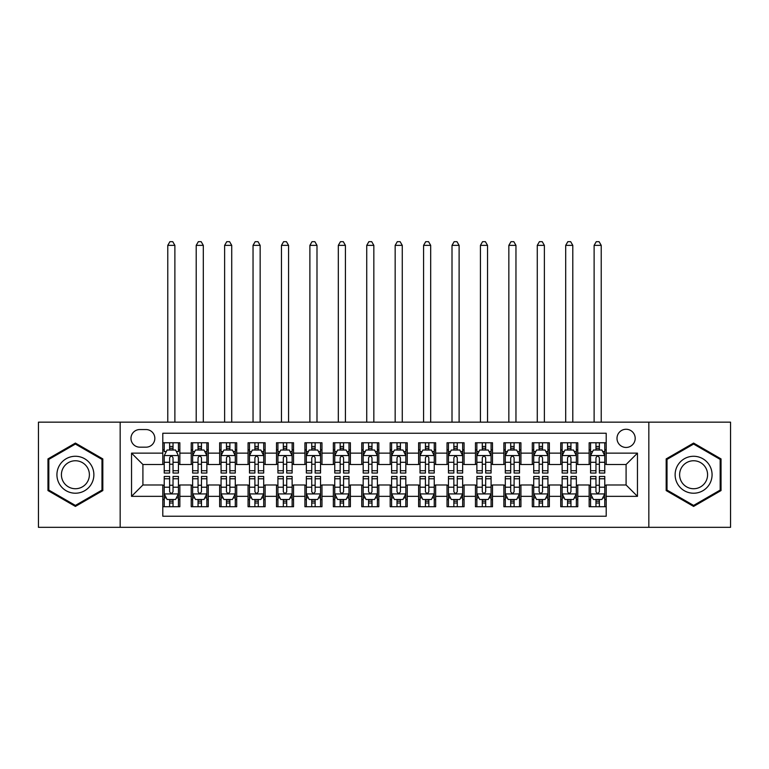 <?xml version="1.0" encoding="UTF-8"?>
<svg xmlns="http://www.w3.org/2000/svg" width="769" height="769" viewBox="0 0 769 769"><rect width="100%" height="100%" fill="white"/><g stroke="black" fill="none" stroke-linecap="round" stroke-linejoin="round"><path stroke-width="1.15" d="M626.091 429.265A9.093 9.093 0 0 0 616.998 438.359A9.093 9.093 0 0 0 626.091 447.452A9.093 9.093 0 0 0 635.194 438.359A9.093 9.093 0 0 0 626.091 429.265M648.834 527.323L730.55 527.323L730.55 422.162L648.834 422.162L648.834 527.323L120.166 527.323L120.166 422.162L38.45 422.162L38.45 527.323L120.166 527.323M606.203 442.771L589.15 442.771L589.15 453.143L577.779 453.143L577.779 464.514L589.15 464.514L589.15 453.143M577.779 453.143L577.779 442.771L560.726 442.771L560.726 453.143L549.354 453.143L549.354 464.514L560.726 464.514L560.726 453.143M549.354 453.143L549.354 442.771L532.302 442.771L532.302 453.143L520.93 453.143L520.93 464.514L532.302 464.514L532.302 453.143M520.93 453.143L520.93 442.771L503.878 442.771L503.878 453.143L492.506 453.143L492.506 464.514L503.878 464.514L503.878 453.143M492.506 453.143L492.506 442.771L475.453 442.771L475.453 453.143L464.082 453.143L464.082 464.514L475.453 464.514L475.453 453.143M464.082 453.143L464.082 442.771L447.029 442.771L447.029 453.143L435.658 453.143L435.658 464.514L447.029 464.514L447.029 453.143M435.658 453.143L435.658 442.771L418.605 442.771L418.605 453.143L407.243 453.143L407.243 464.514L418.605 464.514L418.605 453.143M407.243 453.143L407.243 442.771L390.181 442.771L390.181 453.143L378.819 453.143L378.819 464.514L390.181 464.514L390.181 453.143M378.819 453.143L378.819 442.771L361.757 442.771L361.757 453.143L350.395 453.143L350.395 464.514L361.757 464.514L361.757 453.143M350.395 453.143L350.395 442.771L333.342 442.771L333.342 453.143L321.971 453.143L321.971 464.514L333.342 464.514L333.342 453.143M321.971 453.143L321.971 442.771L304.918 442.771L304.918 453.143L293.547 453.143L293.547 464.514L304.918 464.514L304.918 453.143M293.547 453.143L293.547 442.771L276.494 442.771L276.494 453.143L265.122 453.143L265.122 464.514L276.494 464.514L276.494 453.143M265.122 453.143L265.122 442.771L248.07 442.771L248.07 453.143L236.698 453.143L236.698 464.514L248.07 464.514L248.07 453.143M236.698 453.143L236.698 442.771L219.646 442.771L219.646 453.143L208.274 453.143L208.274 464.514L219.646 464.514L219.646 453.143M208.274 453.143L208.274 442.771L191.221 442.771L191.221 464.514L179.85 464.514L179.85 442.771L162.797 442.771M162.797 506.723L179.85 506.723L179.85 484.979L191.221 484.979L191.221 506.723L208.274 506.723L208.274 484.979L219.646 484.979L219.646 496.341L208.274 496.341M219.646 496.341L219.646 506.723L236.698 506.723L236.698 484.979L248.07 484.979L248.07 496.341L236.698 496.341M248.07 496.341L248.07 506.723L265.122 506.723L265.122 484.979L276.494 484.979L276.494 496.341L265.122 496.341M276.494 496.341L276.494 506.723L293.547 506.723L293.547 484.979L304.918 484.979L304.918 496.341L293.547 496.341M304.918 496.341L304.918 506.723L321.971 506.723L321.971 484.979L333.342 484.979L333.342 496.341L321.971 496.341M333.342 496.341L333.342 506.723L350.395 506.723L350.395 484.979L361.757 484.979L361.757 496.341L350.395 496.341M361.757 496.341L361.757 506.723L378.819 506.723L378.819 484.979L390.181 484.979L390.181 496.341L378.819 496.341M390.181 496.341L390.181 506.723L407.243 506.723L407.243 484.979L418.605 484.979L418.605 496.341L407.243 496.341M418.605 496.341L418.605 506.723L435.658 506.723L435.658 484.979L447.029 484.979L447.029 496.341L435.658 496.341M447.029 496.341L447.029 506.723L464.082 506.723L464.082 484.979L475.453 484.979L475.453 496.341L464.082 496.341M475.453 496.341L475.453 506.723L492.506 506.723L492.506 484.979L503.878 484.979L503.878 496.341L492.506 496.341M503.878 496.341L503.878 506.723L520.93 506.723L520.93 484.979L532.302 484.979L532.302 496.341L520.93 496.341M532.302 496.341L532.302 506.723L549.354 506.723L549.354 484.979L560.726 484.979L560.726 496.341L549.354 496.341M560.726 496.341L560.726 506.723L577.779 506.723L577.779 484.979L589.15 484.979L589.15 496.341L577.779 496.341M139.775 447.173L146.033 447.173A8.815 8.815 0 0 0 154.838 438.359A8.815 8.815 0 0 0 146.033 429.554L139.775 429.554A8.815 8.815 0 0 0 130.97 438.359A8.815 8.815 0 0 0 139.775 447.173M648.834 422.162L120.166 422.162M606.203 453.143L606.203 433.245L162.797 433.245L162.797 464.514L142.909 464.514L142.909 484.979L162.797 484.979L162.797 516.239L606.203 516.239L606.203 484.979L626.091 484.979L626.091 464.514L606.203 464.514L606.203 453.143L637.463 453.143L637.463 496.341L606.203 496.341M162.797 496.341L131.537 496.341L131.537 453.143L162.797 453.143M589.15 496.341L589.15 506.723L606.203 506.723M162.797 449.875L164.22 449.875M169.622 449.875L173.035 449.875M178.437 449.875L179.85 449.875M162.797 464.226L164.22 464.226M169.622 464.226L173.035 464.226M178.437 464.226L179.85 464.226M162.797 485.258L164.22 485.258M169.622 485.258L173.035 485.258M178.437 485.258L179.85 485.258M162.797 499.61L164.22 499.61M169.622 499.61L173.035 499.61M178.437 499.61L179.85 499.61M191.221 464.226L192.644 464.226M198.046 464.226L201.459 464.226M206.861 464.226L208.274 464.226M191.221 449.875L192.644 449.875M198.046 449.875L201.459 449.875M206.861 449.875L208.274 449.875M191.221 485.258L192.644 485.258M198.046 485.258L201.459 485.258M206.861 485.258L208.274 485.258M191.221 499.61L192.644 499.61M198.046 499.61L201.459 499.61M206.861 499.61L208.274 499.61M219.646 485.258L221.068 485.258M226.471 485.258L229.883 485.258M235.276 485.258L236.698 485.258M219.646 499.61L221.068 499.61M226.471 499.61L229.883 499.61M235.276 499.61L236.698 499.61M219.646 449.875L221.068 449.875M226.471 449.875L229.883 449.875M235.276 449.875L236.698 449.875M219.646 464.226L221.068 464.226M226.471 464.226L229.883 464.226M235.276 464.226L236.698 464.226M248.07 485.258L249.492 485.258M254.895 485.258L258.297 485.258M263.7 485.258L265.122 485.258M248.07 499.61L249.492 499.61M254.895 499.61L258.297 499.61M263.7 499.61L265.122 499.61M248.07 449.875L249.492 449.875M254.895 449.875L258.297 449.875M263.7 449.875L265.122 449.875M248.07 464.226L249.492 464.226M254.895 464.226L258.297 464.226M263.7 464.226L265.122 464.226M276.494 485.258L277.917 485.258M283.319 485.258L286.722 485.258M292.124 485.258L293.547 485.258M276.494 499.61L277.917 499.61M283.319 499.61L286.722 499.61M292.124 499.61L293.547 499.61M276.494 449.875L277.917 449.875M283.319 449.875L286.722 449.875M292.124 449.875L293.547 449.875M276.494 464.226L277.917 464.226M283.319 464.226L286.722 464.226M292.124 464.226L293.547 464.226M304.918 485.258L306.341 485.258M311.733 485.258L315.146 485.258M320.548 485.258L321.971 485.258M304.918 499.61L306.341 499.61M311.733 499.61L315.146 499.61M320.548 499.61L321.971 499.61M304.918 449.875L306.341 449.875M311.733 449.875L315.146 449.875M320.548 449.875L321.971 449.875M304.918 464.226L306.341 464.226M311.733 464.226L315.146 464.226M320.548 464.226L321.971 464.226M333.342 485.258L334.755 485.258M340.158 485.258L343.57 485.258M348.972 485.258L350.395 485.258M333.342 499.61L334.755 499.61M340.158 499.61L343.57 499.61M348.972 499.61L350.395 499.61M333.342 449.875L334.755 449.875M340.158 449.875L343.57 449.875M348.972 449.875L350.395 449.875M333.342 464.226L334.755 464.226M340.158 464.226L343.57 464.226M348.972 464.226L350.395 464.226M361.757 485.258L363.179 485.258M368.582 485.258L371.994 485.258M377.396 485.258L378.819 485.258M361.757 499.61L363.179 499.61M368.582 499.61L371.994 499.61M377.396 499.61L378.819 499.61M361.757 449.875L363.179 449.875M368.582 449.875L371.994 449.875M377.396 449.875L378.819 449.875M361.757 464.226L363.179 464.226M368.582 464.226L371.994 464.226M377.396 464.226L378.819 464.226M390.181 485.258L391.604 485.258M397.006 485.258L400.418 485.258M405.821 485.258L407.243 485.258M390.181 499.61L391.604 499.61M397.006 499.61L400.418 499.61M405.821 499.61L407.243 499.61M390.181 449.875L391.604 449.875M397.006 449.875L400.418 449.875M405.821 449.875L407.243 449.875M390.181 464.226L391.604 464.226M397.006 464.226L400.418 464.226M405.821 464.226L407.243 464.226M418.605 485.258L420.028 485.258M425.43 485.258L428.842 485.258M434.245 485.258L435.658 485.258M418.605 499.61L420.028 499.61M425.43 499.61L428.842 499.61M434.245 499.61L435.658 499.61M418.605 449.875L420.028 449.875M425.43 449.875L428.842 449.875M434.245 449.875L435.658 449.875M418.605 464.226L420.028 464.226M425.43 464.226L428.842 464.226M434.245 464.226L435.658 464.226M447.029 485.258L448.452 485.258M453.854 485.258L457.267 485.258M462.659 485.258L464.082 485.258M447.029 499.61L448.452 499.61M453.854 499.61L457.267 499.61M462.659 499.61L464.082 499.61M447.029 449.875L448.452 449.875M453.854 449.875L457.267 449.875M462.659 449.875L464.082 449.875M447.029 464.226L448.452 464.226M453.854 464.226L457.267 464.226M462.659 464.226L464.082 464.226M475.453 485.258L476.876 485.258M482.278 485.258L485.681 485.258M491.083 485.258L492.506 485.258M475.453 499.61L476.876 499.61M482.278 499.61L485.681 499.61M491.083 499.61L492.506 499.61M475.453 449.875L476.876 449.875M482.278 449.875L485.681 449.875M491.083 449.875L492.506 449.875M475.453 464.226L476.876 464.226M482.278 464.226L485.681 464.226M491.083 464.226L492.506 464.226M503.878 485.258L505.3 485.258M510.703 485.258L514.105 485.258M519.508 485.258L520.93 485.258M503.878 499.61L505.3 499.61M510.703 499.61L514.105 499.61M519.508 499.61L520.93 499.61M503.878 449.875L505.3 449.875M510.703 449.875L514.105 449.875M519.508 449.875L520.93 449.875M503.878 464.226L505.3 464.226M510.703 464.226L514.105 464.226M519.508 464.226L520.93 464.226M532.302 485.258L533.724 485.258M539.117 485.258L542.529 485.258M547.932 485.258L549.354 485.258M532.302 499.61L533.724 499.61M539.117 499.61L542.529 499.61M547.932 499.61L549.354 499.61M532.302 449.875L533.724 449.875M539.117 449.875L542.529 449.875M547.932 449.875L549.354 449.875M532.302 464.226L533.724 464.226M539.117 464.226L542.529 464.226M547.932 464.226L549.354 464.226M560.726 485.258L562.139 485.258M567.541 485.258L570.954 485.258M576.356 485.258L577.779 485.258M560.726 499.61L562.139 499.61M567.541 499.61L570.954 499.61M576.356 499.61L577.779 499.61M560.726 449.875L562.139 449.875M567.541 449.875L570.954 449.875M576.356 449.875L577.779 449.875M560.726 464.226L562.139 464.226M567.541 464.226L570.954 464.226M576.356 464.226L577.779 464.226M589.15 485.258L590.563 485.258M595.965 485.258L599.378 485.258M604.78 485.258L606.203 485.258M589.15 499.61L590.563 499.61M595.965 499.61L599.378 499.61M604.78 499.61L606.203 499.61M589.15 449.875L590.563 449.875M595.965 449.875L599.378 449.875M604.78 449.875L606.203 449.875M589.15 464.226L590.563 464.226M595.965 464.226L599.378 464.226M604.78 464.226L606.203 464.226M142.909 464.514L131.537 453.143M142.909 484.979L131.537 496.341M637.463 453.143L626.091 464.514M637.463 496.341L626.091 484.979M75.4 506.415L102.825 490.574L102.825 458.91L75.4 443.069L47.976 458.91L47.976 490.574L75.4 506.415M721.024 458.91L693.6 443.069L666.175 458.91L666.175 490.574L693.6 506.415L721.024 490.574L721.024 458.91M173.035 442.771L173.035 450.019L173.035 446.462L169.622 446.462M178.437 470.724L173.035 470.724L173.035 473.041L178.437 473.041L178.437 455.7L175.592 450.019L167.065 450.019L164.22 455.7L164.22 473.041L169.622 473.041L169.622 470.724L164.22 470.724M166.287 451.576L164.22 451.576L164.22 442.771M164.22 451.634L164.22 446.462M178.437 451.634L178.437 446.462M176.37 451.576L178.437 451.576L178.437 442.771M169.622 450.019L169.622 442.771M173.035 470.724L173.035 457.834C171.9 455.642 170.756 455.642 169.622 457.834L169.622 467.417M164.22 462.284L169.622 462.284L169.622 470.724M174.88 422.162L174.88 245.369L167.777 245.369L167.777 422.162M167.777 245.369L169.911 241.677L172.746 241.677L174.88 245.369M169.622 503.022L173.035 503.022M164.22 478.76L169.622 478.76L169.622 476.453L164.22 476.453L164.22 493.785L167.065 499.475L175.592 499.475L178.437 493.785L178.437 476.453L173.035 476.453L173.035 478.76L178.437 478.76M178.437 493.785L178.437 506.723M164.22 493.785L164.22 506.723M173.035 499.475L173.035 506.723M169.622 506.723L169.622 499.475M169.622 478.76L169.622 491.651C170.756 493.842 171.891 493.842 173.035 491.651L173.035 478.76M75.4 456.267A18.475 18.475 0 0 0 56.925 474.742A18.475 18.475 0 0 0 75.4 493.217A18.475 18.475 0 0 0 93.876 474.742A18.475 18.475 0 0 0 75.4 456.267M75.4 460.756A13.986 13.986 0 0 0 61.414 474.742A13.986 13.986 0 0 0 75.4 488.728A13.986 13.986 0 0 0 89.387 474.742A13.986 13.986 0 0 0 75.4 460.756M101.979 490.084L75.4 505.425L48.822 490.084L48.822 459.401L75.4 444.059L101.979 459.401L101.979 490.084M677.604 465.505A18.475 18.475 0 0 0 684.362 490.747A18.475 18.475 0 0 0 709.604 483.98A18.475 18.475 0 0 0 702.837 458.747A18.475 18.475 0 0 0 677.604 465.505M681.488 467.754A13.986 13.986 0 0 0 686.602 486.854A13.986 13.986 0 0 0 705.711 481.74A13.986 13.986 0 0 0 700.597 462.63A13.986 13.986 0 0 0 681.488 467.754M720.178 459.401L720.178 490.084L693.6 505.425L667.021 490.084L667.021 459.401L693.6 444.059L720.178 459.401M201.459 446.462L198.046 446.462M206.861 470.724L201.459 470.724L201.459 473.041L206.861 473.041L206.861 455.7L204.016 450.019L195.489 450.019L192.644 455.7L192.644 473.041L198.046 473.041L198.046 470.724L192.644 470.724M192.644 455.7L192.644 442.771M206.861 455.7L206.861 442.771M198.046 450.019L198.046 442.771M201.459 442.771L201.459 450.019M201.459 470.724L201.459 457.834C200.325 455.642 199.181 455.642 198.046 457.834L198.046 470.724M203.304 422.162L203.304 245.369L196.201 245.369L196.201 422.162M196.201 245.369L198.325 241.677L201.17 241.677L203.304 245.369M229.883 446.462L226.471 446.462M235.276 470.724L229.883 470.724L229.883 473.041L235.276 473.041L235.276 455.7L232.44 450.019L223.914 450.019L221.068 455.7L221.068 473.041L226.471 473.041L226.471 470.724L221.068 470.724M221.068 455.7L221.068 442.771M235.276 455.7L235.276 442.771M226.471 450.019L226.471 442.771M229.883 442.771L229.883 450.019M229.883 470.724L229.883 457.834C228.739 455.642 227.605 455.642 226.471 457.834L226.471 470.724M231.729 422.162L231.729 245.369L224.625 245.369L224.625 422.162M224.625 245.369L226.749 241.677L229.595 241.677L231.729 245.369M258.297 446.462L254.895 446.462M263.7 470.724L258.297 470.724L258.297 473.041L263.7 473.041L263.7 455.7L260.864 450.019L252.338 450.019L249.492 455.7L249.492 473.041L254.895 473.041L254.895 470.724L249.492 470.724M249.492 455.7L249.492 442.771M263.7 455.7L263.7 442.771M254.895 450.019L254.895 442.771M258.297 442.771L258.297 450.019M258.297 470.724L258.297 457.834C257.163 455.642 256.029 455.642 254.895 457.834L254.895 470.724M260.153 422.162L260.153 245.369L253.039 245.369L253.039 422.162M253.039 245.369L255.173 241.677L258.019 241.677L260.153 245.369M286.722 446.462L283.319 446.462M292.124 470.724L286.722 470.724L286.722 473.041L292.124 473.041L292.124 455.7L289.279 450.019L280.752 450.019L277.917 455.7L277.917 473.041L283.319 473.041L283.319 470.724L277.917 470.724M277.917 455.7L277.917 442.771M292.124 455.7L292.124 442.771M283.319 450.019L283.319 442.771M286.722 442.771L286.722 450.019M286.722 470.724L286.722 457.834C285.587 455.642 284.453 455.642 283.319 457.834L283.319 470.724M288.577 422.162L288.577 245.369L281.464 245.369L281.464 422.162M281.464 245.369L283.598 241.677L286.443 241.677L288.577 245.369M198.046 503.022L201.459 503.022M192.644 478.76L198.046 478.76L198.046 476.453L192.644 476.453L192.644 493.785L195.489 499.475L204.016 499.475L206.861 493.785L206.861 476.453L201.459 476.453L201.459 478.76L206.861 478.76M206.861 493.785L206.861 506.723M192.644 493.785L192.644 506.723M201.459 499.475L201.459 506.723M198.046 506.723L198.046 499.475M198.046 478.76L198.046 491.651C199.181 493.842 200.315 493.842 201.459 491.651L201.459 478.76M226.471 503.022L229.883 503.022M221.068 478.76L226.471 478.76L226.471 476.453L221.068 476.453L221.068 493.785L223.914 499.475L232.44 499.475L235.276 493.785L235.276 476.453L229.883 476.453L229.883 478.76L235.276 478.76M235.276 493.785L235.276 506.723M221.068 493.785L221.068 506.723M229.883 499.475L229.883 506.723M226.471 506.723L226.471 499.475M226.471 478.76L226.471 491.651C227.605 493.842 228.739 493.842 229.883 491.651L229.883 478.76M254.895 503.022L258.297 503.022M249.492 478.76L254.895 478.76L254.895 476.453L249.492 476.453L249.492 493.785L252.338 499.475L260.864 499.475L263.7 493.785L263.7 476.453L258.297 476.453L258.297 478.76L263.7 478.76M263.7 493.785L263.7 506.723M249.492 493.785L249.492 506.723M258.297 499.475L258.297 506.723M254.895 506.723L254.895 499.475M254.895 478.76L254.895 491.651C256.029 493.842 257.163 493.842 258.297 491.651L258.297 478.76M283.319 503.022L286.722 503.022M277.917 478.76L283.319 478.76L283.319 476.453L277.917 476.453L277.917 493.785L280.752 499.475L289.279 499.475L292.124 493.785L292.124 476.453L286.722 476.453L286.722 478.76L292.124 478.76M292.124 493.785L292.124 506.723M277.917 493.785L277.917 506.723M286.722 499.475L286.722 506.723M283.319 506.723L283.319 499.475M283.319 478.76L283.319 491.651C284.453 493.842 285.587 493.842 286.722 491.651L286.722 478.76M315.146 446.462L311.733 446.462M320.548 470.724L315.146 470.724L315.146 473.041L320.548 473.041L320.548 455.7L317.703 450.019L309.176 450.019L306.341 455.7L306.341 473.041L311.733 473.041L311.733 470.724L306.341 470.724M306.341 455.7L306.341 442.771M320.548 455.7L320.548 442.771M311.733 450.019L311.733 442.771M315.146 442.771L315.146 450.019M315.146 470.724L315.146 457.834C314.012 455.642 312.877 455.642 311.733 457.834L311.733 470.724M316.991 422.162L316.991 245.369L309.888 245.369L309.888 422.162M309.888 245.369L312.022 241.677L314.867 241.677L316.991 245.369M311.733 503.022L315.146 503.022M306.341 478.76L311.733 478.76L311.733 476.453L306.341 476.453L306.341 493.785L309.176 499.475L317.703 499.475L320.548 493.785L320.548 476.453L315.146 476.453L315.146 478.76L320.548 478.76M320.548 493.785L320.548 506.723M306.341 493.785L306.341 506.723M315.146 499.475L315.146 506.723M311.733 506.723L311.733 499.475M311.733 478.76L311.733 491.651C312.877 493.842 314.012 493.842 315.146 491.651L315.146 478.76M343.57 446.462L340.158 446.462M348.972 470.724L343.57 470.724L343.57 473.041L348.972 473.041L348.972 455.7L346.127 450.019L337.601 450.019L334.755 455.7L334.755 473.041L340.158 473.041L340.158 470.724L334.755 470.724M334.755 455.7L334.755 442.771M348.972 455.7L348.972 442.771M340.158 450.019L340.158 442.771M343.57 442.771L343.57 450.019M343.57 470.724L343.57 457.834C342.436 455.642 341.301 455.642 340.158 457.834L340.158 470.724M345.416 422.162L345.416 245.369L338.312 245.369L338.312 422.162M338.312 245.369L340.446 241.677L343.291 241.677L345.416 245.369M340.158 503.022L343.57 503.022M334.755 478.76L340.158 478.76L340.158 476.453L334.755 476.453L334.755 493.785L337.601 499.475L346.127 499.475L348.972 493.785L348.972 476.453L343.57 476.453L343.57 478.76L348.972 478.76M348.972 493.785L348.972 506.723M334.755 493.785L334.755 506.723M343.57 499.475L343.57 506.723M340.158 506.723L340.158 499.475M340.158 478.76L340.158 491.651C341.292 493.842 342.436 493.842 343.57 491.651L343.57 478.76M371.994 446.462L368.582 446.462M377.396 470.724L371.994 470.724L371.994 473.041L377.396 473.041L377.396 455.7L374.551 450.019L366.025 450.019L363.179 455.7L363.179 473.041L368.582 473.041L368.582 470.724L363.179 470.724M363.179 455.7L363.179 442.771M377.396 455.7L377.396 442.771M368.582 450.019L368.582 442.771M371.994 442.771L371.994 450.019M371.994 470.724L371.994 457.834C370.86 455.642 369.726 455.642 368.582 457.834L368.582 470.724M373.84 422.162L373.84 245.369L366.736 245.369L366.736 422.162M366.736 245.369L368.87 241.677L371.706 241.677L373.84 245.369M368.582 503.022L371.994 503.022M363.179 478.76L368.582 478.76L368.582 476.453L363.179 476.453L363.179 493.785L366.025 499.475L374.551 499.475L377.396 493.785L377.396 476.453L371.994 476.453L371.994 478.76L377.396 478.76M377.396 493.785L377.396 506.723M363.179 493.785L363.179 506.723M371.994 499.475L371.994 506.723M368.582 506.723L368.582 499.475M368.582 478.76L368.582 491.651C369.716 493.842 370.86 493.842 371.994 491.651L371.994 478.76M400.418 446.462L397.006 446.462M405.821 470.724L400.418 470.724L400.418 473.041L405.821 473.041L405.821 455.7L402.975 450.019L394.449 450.019L391.604 455.7L391.604 473.041L397.006 473.041L397.006 470.724L391.604 470.724M391.604 455.7L391.604 442.771M405.821 455.7L405.821 442.771M397.006 450.019L397.006 442.771M400.418 442.771L400.418 450.019M400.418 470.724L400.418 457.834C399.284 455.642 398.14 455.642 397.006 457.834L397.006 470.724M402.264 422.162L402.264 245.369L395.16 245.369L395.16 422.162M395.16 245.369L397.294 241.677L400.13 241.677L402.264 245.369M397.006 503.022L400.418 503.022M391.604 478.76L397.006 478.76L397.006 476.453L391.604 476.453L391.604 493.785L394.449 499.475L402.975 499.475L405.821 493.785L405.821 476.453L400.418 476.453L400.418 478.76L405.821 478.76M405.821 493.785L405.821 506.723M391.604 493.785L391.604 506.723M400.418 499.475L400.418 506.723M397.006 506.723L397.006 499.475M397.006 478.76L397.006 491.651C398.14 493.842 399.274 493.842 400.418 491.651L400.418 478.76M428.842 446.462L425.43 446.462M434.245 470.724L428.842 470.724L428.842 473.041L434.245 473.041L434.245 455.7L431.399 450.019L422.873 450.019L420.028 455.7L420.028 473.041L425.43 473.041L425.43 470.724L420.028 470.724M420.028 455.7L420.028 442.771M434.245 455.7L434.245 442.771M425.43 450.019L425.43 442.771M428.842 442.771L428.842 450.019M428.842 470.724L428.842 457.834C427.708 455.642 426.564 455.642 425.43 457.834L425.43 470.724M430.688 422.162L430.688 245.369L423.584 245.369L423.584 422.162M423.584 245.369L425.709 241.677L428.554 241.677L430.688 245.369M425.43 503.022L428.842 503.022M420.028 478.76L425.43 478.76L425.43 476.453L420.028 476.453L420.028 493.785L422.873 499.475L431.399 499.475L434.245 493.785L434.245 476.453L428.842 476.453L428.842 478.76L434.245 478.76M434.245 493.785L434.245 506.723M420.028 493.785L420.028 506.723M428.842 499.475L428.842 506.723M425.43 506.723L425.43 499.475M425.43 478.76L425.43 491.651C426.564 493.842 427.699 493.842 428.842 491.651L428.842 478.76M457.267 446.462L453.854 446.462M462.659 470.724L457.267 470.724L457.267 473.041L462.659 473.041L462.659 455.7L459.824 450.019L451.297 450.019L448.452 455.7L448.452 473.041L453.854 473.041L453.854 470.724L448.452 470.724M448.452 455.7L448.452 442.771M462.659 455.7L462.659 442.771M453.854 450.019L453.854 442.771M457.267 442.771L457.267 450.019M457.267 470.724L457.267 457.834C456.123 455.642 454.988 455.642 453.854 457.834L453.854 470.724M459.112 422.162L459.112 245.369L452.009 245.369L452.009 422.162M452.009 245.369L454.133 241.677L456.978 241.677L459.112 245.369M453.854 503.022L457.267 503.022M448.452 478.76L453.854 478.76L453.854 476.453L448.452 476.453L448.452 493.785L451.297 499.475L459.824 499.475L462.659 493.785L462.659 476.453L457.267 476.453L457.267 478.76L462.659 478.76M462.659 493.785L462.659 506.723M448.452 493.785L448.452 506.723M457.267 499.475L457.267 506.723M453.854 506.723L453.854 499.475M453.854 478.76L453.854 491.651C454.988 493.842 456.123 493.842 457.267 491.651L457.267 478.76M485.681 446.462L482.278 446.462M491.083 470.724L485.681 470.724L485.681 473.041L491.083 473.041L491.083 455.7L488.248 450.019L479.721 450.019L476.876 455.7L476.876 473.041L482.278 473.041L482.278 470.724L476.876 470.724M476.876 455.7L476.876 442.771M491.083 455.7L491.083 442.771M482.278 450.019L482.278 442.771M485.681 442.771L485.681 450.019M485.681 470.724L485.681 457.834C484.547 455.642 483.413 455.642 482.278 457.834L482.278 470.724M487.536 422.162L487.536 245.369L480.423 245.369L480.423 422.162M480.423 245.369L482.557 241.677L485.402 241.677L487.536 245.369M482.278 503.022L485.681 503.022M476.876 478.76L482.278 478.76L482.278 476.453L476.876 476.453L476.876 493.785L479.721 499.475L488.248 499.475L491.083 493.785L491.083 476.453L485.681 476.453L485.681 478.76L491.083 478.76M491.083 493.785L491.083 506.723M476.876 493.785L476.876 506.723M485.681 499.475L485.681 506.723M482.278 506.723L482.278 499.475M482.278 478.76L482.278 491.651C483.413 493.842 484.547 493.842 485.681 491.651L485.681 478.76M514.105 446.462L510.703 446.462M519.508 470.724L514.105 470.724L514.105 473.041L519.508 473.041L519.508 455.7L516.662 450.019L508.136 450.019L505.3 455.7L505.3 473.041L510.703 473.041L510.703 470.724L505.3 470.724M505.3 455.7L505.3 442.771M519.508 455.7L519.508 442.771M510.703 450.019L510.703 442.771M514.105 442.771L514.105 450.019M514.105 470.724L514.105 457.834C512.971 455.642 511.837 455.642 510.703 457.834L510.703 470.724M515.961 422.162L515.961 245.369L508.847 245.369L508.847 422.162M508.847 245.369L510.981 241.677L513.827 241.677L515.961 245.369M510.703 503.022L514.105 503.022M505.3 478.76L510.703 478.76L510.703 476.453L505.3 476.453L505.3 493.785L508.136 499.475L516.662 499.475L519.508 493.785L519.508 476.453L514.105 476.453L514.105 478.76L519.508 478.76M519.508 493.785L519.508 506.723M505.3 493.785L505.3 506.723M514.105 499.475L514.105 506.723M510.703 506.723L510.703 499.475M510.703 478.76L510.703 491.651C511.837 493.842 512.971 493.842 514.105 491.651L514.105 478.76M542.529 446.462L539.117 446.462M547.932 470.724L542.529 470.724L542.529 473.041L547.932 473.041L547.932 455.7L545.086 450.019L536.56 450.019L533.724 455.7L533.724 473.041L539.117 473.041L539.117 470.724L533.724 470.724M533.724 455.7L533.724 442.771M547.932 455.7L547.932 442.771M539.117 450.019L539.117 442.771M542.529 442.771L542.529 450.019M542.529 470.724L542.529 457.834C541.395 455.642 540.261 455.642 539.117 457.834L539.117 470.724M544.375 422.162L544.375 245.369L537.271 245.369L537.271 422.162M537.271 245.369L539.405 241.677L542.251 241.677L544.375 245.369M539.117 503.022L542.529 503.022M533.724 478.76L539.117 478.76L539.117 476.453L533.724 476.453L533.724 493.785L536.56 499.475L545.086 499.475L547.932 493.785L547.932 476.453L542.529 476.453L542.529 478.76L547.932 478.76M547.932 493.785L547.932 506.723M533.724 493.785L533.724 506.723M542.529 499.475L542.529 506.723M539.117 506.723L539.117 499.475M539.117 478.76L539.117 491.651C540.261 493.842 541.395 493.842 542.529 491.651L542.529 478.76M570.954 446.462L567.541 446.462M576.356 470.724L570.954 470.724L570.954 473.041L576.356 473.041L576.356 455.7L573.511 450.019L564.984 450.019L562.139 455.7L562.139 473.041L567.541 473.041L567.541 470.724L562.139 470.724M562.139 455.7L562.139 442.771M576.356 455.7L576.356 442.771M567.541 450.019L567.541 442.771M570.954 442.771L570.954 450.019M570.954 470.724L570.954 457.834C569.819 455.642 568.685 455.642 567.541 457.834L567.541 470.724M572.799 422.162L572.799 245.369L565.696 245.369L565.696 422.162M565.696 245.369L567.83 241.677L570.675 241.677L572.799 245.369M567.541 503.022L570.954 503.022M562.139 478.76L567.541 478.76L567.541 476.453L562.139 476.453L562.139 493.785L564.984 499.475L573.511 499.475L576.356 493.785L576.356 476.453L570.954 476.453L570.954 478.76L576.356 478.76M576.356 493.785L576.356 506.723M562.139 493.785L562.139 506.723M570.954 499.475L570.954 506.723M567.541 506.723L567.541 499.475M567.541 478.76L567.541 491.651C568.676 493.842 569.819 493.842 570.954 491.651L570.954 478.76M599.378 446.462L595.965 446.462M604.78 470.724L599.378 470.724L599.378 473.041L604.78 473.041L604.78 455.7L601.935 450.019L593.408 450.019L590.563 455.7L590.563 473.041L595.965 473.041L595.965 470.724L590.563 470.724M590.563 455.7L590.563 442.771M604.78 455.7L604.78 442.771M595.965 450.019L595.965 442.771M599.378 442.771L599.378 450.019M599.378 470.724L599.378 457.834C598.244 455.642 597.109 455.642 595.965 457.834L595.965 470.724M601.223 422.162L601.223 245.369L594.12 245.369L594.12 422.162M594.12 245.369L596.254 241.677L599.089 241.677L601.223 245.369M595.965 503.022L599.378 503.022M590.563 478.76L595.965 478.76L595.965 476.453L590.563 476.453L590.563 493.785L593.408 499.475L601.935 499.475L604.78 493.785L604.78 476.453L599.378 476.453L599.378 478.76L604.78 478.76M604.78 493.785L604.78 506.723M590.563 493.785L590.563 506.723M599.378 499.475L599.378 506.723M595.965 506.723L595.965 499.475M595.965 478.76L595.965 491.651C597.1 493.842 598.244 493.842 599.378 491.651L599.378 478.76M191.221 496.341L179.85 496.341M191.221 453.143L179.85 453.143M178.36 455.556L164.297 455.556M178.437 462.284L173.035 462.284M173.035 448.269L169.622 448.269M164.297 493.929L178.36 493.929M178.437 497.908L176.37 497.908M166.287 497.908L164.22 497.908M173.035 487.2L178.437 487.2M164.22 487.2L169.622 487.2M169.622 501.215L173.035 501.215M206.784 455.556L192.711 455.556M192.644 451.576L194.701 451.576M204.794 451.576L206.861 451.576M198.046 462.284L192.644 462.284M206.861 462.284L201.459 462.284M201.459 448.269L198.046 448.269M235.208 455.556L221.136 455.556M221.068 451.576L223.125 451.576M233.218 451.576L235.276 451.576M226.471 462.284L221.068 462.284M235.276 462.284L229.883 462.284M229.883 448.269L226.471 448.269M263.632 455.556L249.56 455.556M249.492 451.576L251.55 451.576M261.643 451.576L263.7 451.576M254.895 462.284L249.492 462.284M263.7 462.284L258.297 462.284M258.297 448.269L254.895 448.269M292.057 455.556L277.984 455.556M277.917 451.576L279.974 451.576M290.067 451.576L292.124 451.576M283.319 462.284L277.917 462.284M292.124 462.284L286.722 462.284M286.722 448.269L283.319 448.269M192.711 493.929L206.784 493.929M206.861 497.908L204.794 497.908M194.701 497.908L192.644 497.908M201.459 487.2L206.861 487.2M192.644 487.2L198.046 487.2M198.046 501.215L201.459 501.215M221.136 493.929L235.208 493.929M235.276 497.908L233.218 497.908M223.125 497.908L221.068 497.908M229.883 487.2L235.276 487.2M221.068 487.2L226.471 487.2M226.471 501.215L229.883 501.215M249.56 493.929L263.632 493.929M263.7 497.908L261.643 497.908M251.55 497.908L249.492 497.908M258.297 487.2L263.7 487.2M249.492 487.2L254.895 487.2M254.895 501.215L258.297 501.215M277.984 493.929L292.057 493.929M292.124 497.908L290.067 497.908M279.974 497.908L277.917 497.908M286.722 487.2L292.124 487.2M277.917 487.2L283.319 487.2M283.319 501.215L286.722 501.215M320.481 455.556L306.408 455.556M306.341 451.576L308.398 451.576M318.491 451.576L320.548 451.576M311.733 462.284L306.341 462.284M320.548 462.284L315.146 462.284M315.146 448.269L311.733 448.269M306.408 493.929L320.481 493.929M320.548 497.908L318.491 497.908M308.398 497.908L306.341 497.908M315.146 487.2L320.548 487.2M306.341 487.2L311.733 487.2M311.733 501.215L315.146 501.215M348.905 455.556L334.832 455.556M334.755 451.576L336.822 451.576M346.915 451.576L348.972 451.576M340.158 462.284L334.755 462.284M348.972 462.284L343.57 462.284M343.57 448.269L340.158 448.269M334.832 493.929L348.905 493.929M348.972 497.908L346.915 497.908M336.822 497.908L334.755 497.908M343.57 487.2L348.972 487.2M334.755 487.2L340.158 487.2M340.158 501.215L343.57 501.215M377.319 455.556L363.256 455.556M363.179 451.576L365.246 451.576M375.33 451.576L377.396 451.576M368.582 462.284L363.179 462.284M377.396 462.284L371.994 462.284M371.994 448.269L368.582 448.269M363.256 493.929L377.319 493.929M377.396 497.908L375.33 497.908M365.246 497.908L363.179 497.908M371.994 487.2L377.396 487.2M363.179 487.2L368.582 487.2M368.582 501.215L371.994 501.215M405.744 455.556L391.681 455.556M391.604 451.576L393.67 451.576M403.754 451.576L405.821 451.576M397.006 462.284L391.604 462.284M405.821 462.284L400.418 462.284M400.418 448.269L397.006 448.269M391.681 493.929L405.744 493.929M405.821 497.908L403.754 497.908M393.67 497.908L391.604 497.908M400.418 487.2L405.821 487.2M391.604 487.2L397.006 487.2M397.006 501.215L400.418 501.215M434.168 455.556L420.095 455.556M420.028 451.576L422.085 451.576M432.178 451.576L434.245 451.576M425.43 462.284L420.028 462.284M434.245 462.284L428.842 462.284M428.842 448.269L425.43 448.269M420.095 493.929L434.168 493.929M434.245 497.908L432.178 497.908M422.085 497.908L420.028 497.908M428.842 487.2L434.245 487.2M420.028 487.2L425.43 487.2M425.43 501.215L428.842 501.215M462.592 455.556L448.519 455.556M448.452 451.576L450.509 451.576M460.602 451.576L462.659 451.576M453.854 462.284L448.452 462.284M462.659 462.284L457.267 462.284M457.267 448.269L453.854 448.269M448.519 493.929L462.592 493.929M462.659 497.908L460.602 497.908M450.509 497.908L448.452 497.908M457.267 487.2L462.659 487.2M448.452 487.2L453.854 487.2M453.854 501.215L457.267 501.215M491.016 455.556L476.943 455.556M476.876 451.576L478.933 451.576M489.026 451.576L491.083 451.576M482.278 462.284L476.876 462.284M491.083 462.284L485.681 462.284M485.681 448.269L482.278 448.269M476.943 493.929L491.016 493.929M491.083 497.908L489.026 497.908M478.933 497.908L476.876 497.908M485.681 487.2L491.083 487.2M476.876 487.2L482.278 487.2M482.278 501.215L485.681 501.215M519.44 455.556L505.368 455.556M505.3 451.576L507.357 451.576M517.45 451.576L519.508 451.576M510.703 462.284L505.3 462.284M519.508 462.284L514.105 462.284M514.105 448.269L510.703 448.269M505.368 493.929L519.44 493.929M519.508 497.908L517.45 497.908M507.357 497.908L505.3 497.908M514.105 487.2L519.508 487.2M505.3 487.2L510.703 487.2M510.703 501.215L514.105 501.215M547.864 455.556L533.792 455.556M533.724 451.576L535.782 451.576M545.875 451.576L547.932 451.576M539.117 462.284L533.724 462.284M547.932 462.284L542.529 462.284M542.529 448.269L539.117 448.269M533.792 493.929L547.864 493.929M547.932 497.908L545.875 497.908M535.782 497.908L533.724 497.908M542.529 487.2L547.932 487.2M533.724 487.2L539.117 487.2M539.117 501.215L542.529 501.215M576.289 455.556L562.216 455.556M562.139 451.576L564.206 451.576M574.299 451.576L576.356 451.576M567.541 462.284L562.139 462.284M576.356 462.284L570.954 462.284M570.954 448.269L567.541 448.269M562.216 493.929L576.289 493.929M576.356 497.908L574.299 497.908M564.206 497.908L562.139 497.908M570.954 487.2L576.356 487.2M562.139 487.2L567.541 487.2M567.541 501.215L570.954 501.215M604.703 455.556L590.64 455.556M590.563 451.576L592.63 451.576M602.713 451.576L604.78 451.576M595.965 462.284L590.563 462.284M604.78 462.284L599.378 462.284M599.378 448.269L595.965 448.269M590.64 493.929L604.703 493.929M604.78 497.908L602.713 497.908M592.63 497.908L590.563 497.908M599.378 487.2L604.78 487.2M590.563 487.2L595.965 487.2M595.965 501.215L599.378 501.215"/></g></svg>
